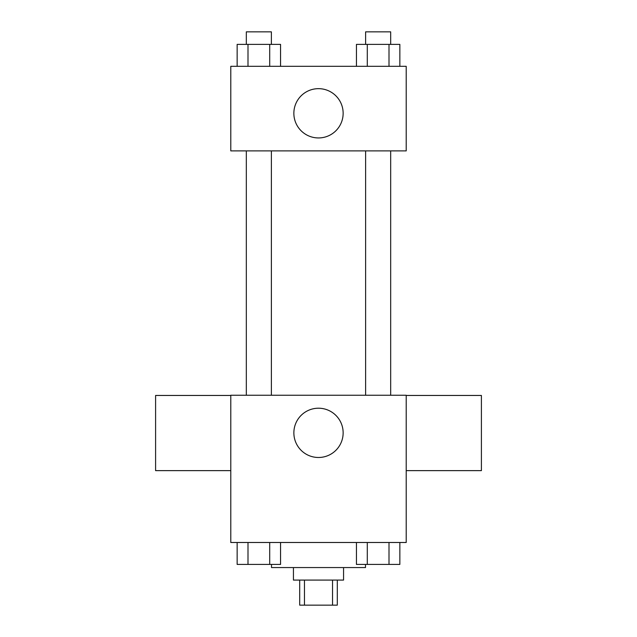 <?xml version="1.0" encoding="UTF-8"?>
<svg xmlns="http://www.w3.org/2000/svg" width="637" height="637" viewBox="0 0 637 637"><rect width="100%" height="100%" fill="white"/><g stroke="black" fill="none" stroke-linecap="round" stroke-linejoin="round"><path stroke-width="0.96" d="M332.538 580.084L332.538 605.15L299.701 605.15L299.701 580.084M332.538 605.15L337.299 605.15L337.299 580.084M343.566 567.559L343.566 580.084L293.434 580.084L293.434 567.559M304.462 580.084L304.462 605.15M271.505 564.422L271.505 567.559L365.495 567.559L365.495 564.422M406.215 542.493L230.785 542.493L230.785 395.251L406.215 395.251L406.215 542.493M343.144 432.849A24.644 24.644 0 0 1 306.182 454.189A24.644 24.644 0 0 1 306.182 411.51A24.644 24.644 0 0 1 343.144 432.849M406.215 470.639L481.405 470.639L481.405 395.458L406.215 395.458M230.785 395.458L155.595 395.458L155.595 470.639L230.785 470.639M365.614 395.251L365.614 150.897M271.386 150.897L271.386 395.251M406.215 150.897L230.785 150.897L230.785 66.312L406.215 66.312L406.215 150.897M343.144 113.306A24.644 24.644 0 0 1 306.182 134.646A24.644 24.644 0 0 1 306.182 91.959A24.644 24.644 0 0 1 343.144 113.306M399.853 66.312L399.853 44.383L356.441 44.383L356.441 66.312M389 44.383L389 66.312M367.294 44.383L367.294 66.312M365.614 44.383L365.614 31.85L390.68 31.85L390.68 44.383M280.559 66.312L280.559 44.383L237.147 44.383L237.147 66.312M269.706 44.383L269.706 66.312M248 44.383L248 66.312M246.32 44.383L246.32 31.85L271.386 31.85L271.386 44.383M399.853 542.493L399.853 564.422L356.441 564.422L356.441 542.493M389 542.493L389 564.422M367.294 542.493L367.294 564.422M390.68 564.422L365.614 564.422M280.559 542.493L280.559 564.422L237.147 564.422L237.147 542.493M269.706 542.493L269.706 564.422M248 542.493L248 564.422M271.386 564.422L246.32 564.422M390.68 395.251L390.68 150.897M246.32 150.897L246.32 395.251"/></g></svg>
